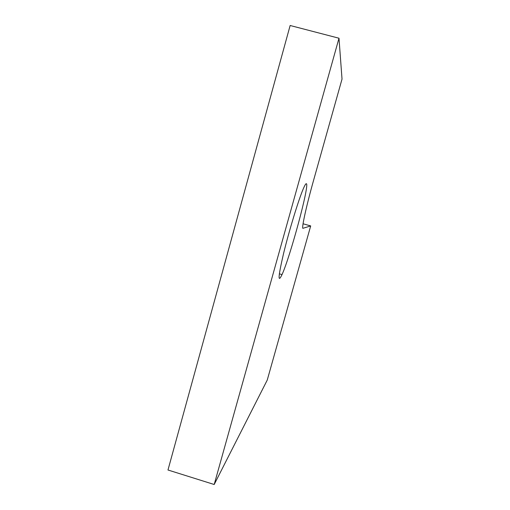 <?xml version="1.0" encoding="UTF-8"?>
<svg xmlns="http://www.w3.org/2000/svg" width="510" height="510" viewBox="0 0 510 510"><rect width="100%" height="100%" fill="white"/><g stroke="black" fill="none" stroke-linecap="round" stroke-linejoin="round"><path stroke-width="0.76" d="M310.692 225.93L267.24 380.09L214.194 484.5L338.991 38.224L342.025 79.082L313.765 179.667C306.153 206.633 301.2 229.621 303.048 228.276L310.692 225.93L303.055 223.782M214.194 484.5L167.975 470.003L290.145 25.5L338.991 38.224M306.395 183.721C305.879 183.409 304.776 185.251 303.093 189.261C298.305 200.596 289.055 230.915 283.605 253.323C278.199 276.554 277.669 283.643 282.017 274.603C290.247 256.753 309.697 184.709 306.395 183.721M282.017 274.603L279.333 273.832"/></g></svg>
